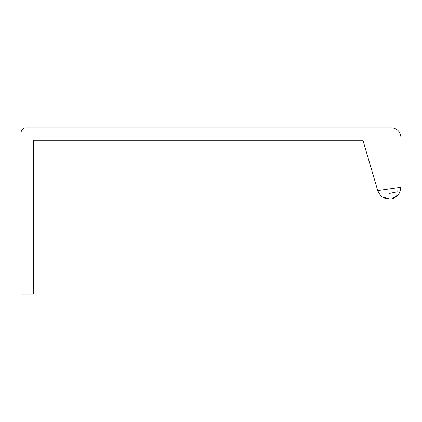 <?xml version="1.0" encoding="UTF-8"?>
<svg xmlns="http://www.w3.org/2000/svg" width="422" height="422" viewBox="0 0 422 422"><rect width="100%" height="100%" fill="white"/><g stroke="black" fill="none" stroke-linecap="round" stroke-linejoin="round"><path stroke-width="0.63" d="M399.892 192.052L400.9 187.262L377.637 190.596L380.549 195.56L382.237 196.995L390.165 199.078L392.122 198.72L398.231 194.764L399.571 192.717L400.9 187.262L400.821 188.645M399.56 192.743L397.561 195.518M389.216 193.455L397.324 191.825M378.133 191.963L362.92 140.262L33.444 140.262L33.444 294.081L21.1 294.081L21.1 132.666A4.747 4.747 0 0 1 25.848 127.919L391.405 127.919A9.495 9.495 0 0 1 400.9 137.414L400.9 187.262L399.571 192.717M396.411 196.557L394.011 198.034M393.9 198.087L393.167 198.387M380.549 195.56L377.637 190.596M382.237 196.995L385.93 198.72L390.165 199.078M392.122 198.72L395.235 197.38L398.231 194.764"/></g></svg>
